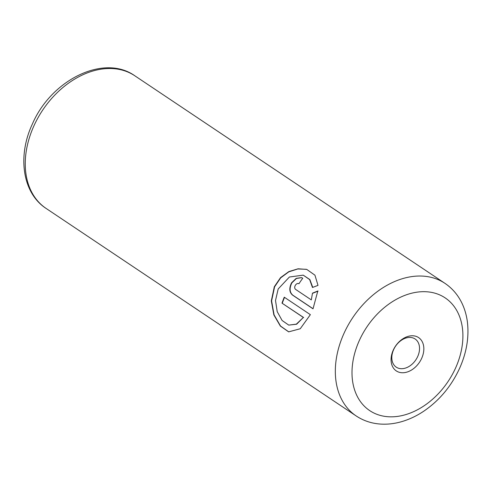 <?xml version="1.0" encoding="UTF-8"?>
<svg xmlns="http://www.w3.org/2000/svg" width="492" height="492" viewBox="0 0 492 492"><rect width="100%" height="100%" fill="white"/><g stroke="black" fill="none" stroke-linecap="round" stroke-linejoin="round"><path stroke-width="0.74" d="M421.638 358.41A20.049 14.459 123.8 0 0 415.666 336.233A20.049 14.459 123.8 0 0 393.268 350.101A20.049 14.459 123.8 0 0 399.24 372.284A20.049 14.459 123.8 0 0 421.638 358.41M417.671 356.577A16.956 12.226 123.8 0 0 415.1 338.976A16.956 12.226 123.8 0 0 393.674 349.554A16.956 12.226 123.8 0 0 396.244 367.155A16.956 12.226 123.8 0 0 417.671 356.577M288.798 331.897L280.526 326.03L274.093 314.88L271.596 300.907L274.597 286.818L280.668 277.869L288.779 271.855L297.783 268.958L306.344 269.302M312.74 287.371L309.868 279.579L303.22 275.145L309.634 279.561L312.475 287.476L318.004 285.378L314.942 275.176L306.756 269.407L298.09 268.798L288.865 271.584L280.538 277.623L274.315 286.738L271.313 300.907L273.853 314.917L280.348 326.061L288.656 331.854L300.243 328.754L310.372 314.665L284.265 297.193A79.79 57.539 123.8 0 0 281.996 303.152L303.361 317.451L296.338 324.154L288.73 325.101L282.113 320.489L277.211 311.651L275.514 300.495L278.177 288.982L289.407 277.014L303.22 275.145M295.335 285.274C296.485 283.65 297.691 283.134 298.958 283.724A79.79 57.539 -56.2 0 1 302.764 278.214L301.467 277.611L296.215 278.355L291.596 282.771C288.964 288.134 289.278 292.242 292.531 295.095L313.023 308.81L317.807 291.006L312.488 293.158L311.307 299.899L295.551 289.358C294.499 288.41 294.431 287.051 295.335 285.274M313.053 308.73L292.814 295.182C289.56 292.328 289.247 288.22 291.873 282.851L296.418 278.484L301.602 277.654M312.488 293.158L311.307 299.899M312.771 293.244L318.09 291.086M288.736 325.101L296.627 324.228L303.361 317.451M303.644 317.537L281.996 303.152M282.279 303.232A79.79 57.539 -56.2 0 1 284.511 297.359M34.04 125.589A79.79 57.539 123.8 0 0 46.113 208.436C22.3 193.036 17.318 155.884 32.423 123.935C51.082 80.19 103.634 53.542 134.87 75.817A79.79 57.539 123.8 0 0 34.04 125.589M46.113 208.436L356.183 415.955A79.79 57.539 -56.2 0 1 344.111 333.109A79.79 57.539 -56.2 0 1 444.94 283.337L134.87 75.817M359.467 340.2A67.822 48.911 123.8 0 0 379.658 415.242A67.822 48.911 123.8 0 0 455.438 368.317A67.822 48.911 123.8 0 0 435.248 293.275A67.822 48.911 123.8 0 0 359.467 340.2M356.183 415.955C363.637 420.875 371.964 423.6 381.177 424.11C387.518 424.448 393.92 423.741 400.39 422.007C408.421 419.83 416.158 416.263 423.6 411.306C439.208 400.679 451.152 386.466 459.436 368.668C466.551 352.912 469.202 337.346 467.4 321.977C466.539 315.261 464.725 309.013 461.963 303.226C457.972 294.954 452.302 288.324 444.94 283.337"/></g></svg>

